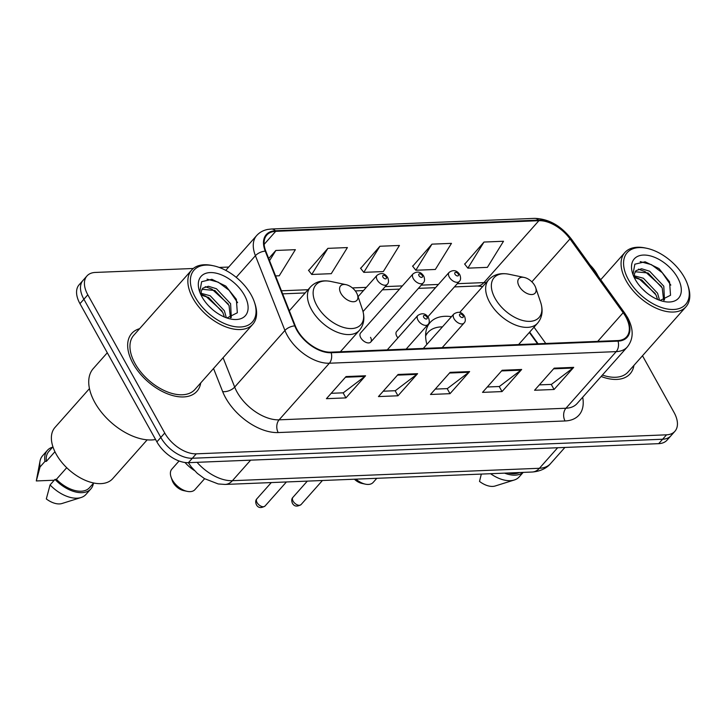 <?xml version="1.0" encoding="UTF-8"?>
<svg xmlns="http://www.w3.org/2000/svg" width="726" height="726" viewBox="0 0 726 726"><rect width="100%" height="100%" fill="white"/><g stroke="black" fill="none" stroke-linecap="round" stroke-linejoin="round"><path stroke-width="1.09" d="M451.472 316.681A48.125 27.942 41.6 0 0 430.128 322.507A48.125 27.942 41.6 0 0 426.87 344.396M427.886 316.808L459.277 281.452A6.806 3.957 -138.4 0 1 454.403 281.724A6.806 3.957 -138.4 0 1 449.312 277.123A6.806 3.957 -138.4 0 1 449.095 272.404L396.587 331.555A6.806 3.957 41.6 0 0 396.804 336.274A6.806 3.957 41.6 0 0 397.921 337.871M370.741 342.055L423.249 282.904A6.806 3.957 -138.4 0 1 418.376 283.185A6.806 3.957 -138.4 0 1 413.275 278.584A6.806 3.957 -138.4 0 1 413.058 273.865L360.559 333.016A6.806 3.957 41.6 0 0 360.768 337.735A6.806 3.957 41.6 0 0 365.868 342.336A6.806 3.957 41.6 0 0 370.741 342.055A6.806 3.957 41.6 0 0 370.523 337.336M537.549 343.806L529.354 332.435M194.35 470.484A27.243 15.818 -138.4 0 1 184.985 462.498M193.297 268.484L95.306 272.441A27.243 15.818 41.6 0 0 86.957 275.953L79.107 284.801A27.243 15.818 41.6 0 0 79.96 303.668L156.889 441.871A27.243 15.818 41.6 0 0 188.415 462.671L658.691 443.659A27.243 15.818 41.6 0 0 667.04 440.147L670.969 435.727A27.243 15.818 41.6 0 1 662.62 439.239A27.243 15.818 41.6 0 0 670.969 435.727L674.899 431.308A27.243 15.818 41.6 0 0 674.037 412.432L642.492 355.758M86.957 275.953A27.243 15.818 41.6 0 0 87.819 294.82L164.738 433.023A27.243 15.818 41.6 0 0 196.265 453.832L192.345 458.251L662.62 439.239L192.345 458.251A27.243 15.818 41.6 0 1 160.809 437.442A27.243 15.818 41.6 0 0 192.345 458.251L188.415 462.671M87.819 294.82L83.889 299.248L160.809 437.442L83.889 299.248A27.243 15.818 41.6 0 1 83.027 280.372A27.243 15.818 41.6 0 0 83.889 299.248L79.96 303.668M139.619 328.678A43.578 25.31 41.6 0 0 131.733 333.452A43.578 25.31 41.6 0 0 133.103 363.644A43.578 25.31 41.6 0 0 165.719 393.093A43.578 25.31 41.6 0 0 196.918 391.314A43.578 25.31 41.6 0 0 200.73 382.92A43.578 25.31 41.6 0 1 196.918 391.314A43.578 25.31 41.6 0 1 165.719 393.093A43.578 25.31 41.6 0 1 133.103 363.644A43.578 25.31 41.6 0 1 131.733 333.452A43.578 25.31 41.6 0 1 139.619 328.678M625.703 316.69A29.058 16.87 -138.4 0 1 626.62 336.819A29.058 16.87 -138.4 0 1 617.708 340.567L330.865 352.155A29.058 16.87 -138.4 0 1 295.319 325.956L265.807 251.196A29.058 16.87 -138.4 0 1 266.805 235.079A29.058 16.87 -138.4 0 1 275.708 231.331L538.892 220.695A29.058 16.87 -138.4 0 1 569.983 238.899L623.162 312.697A29.058 16.87 -138.4 0 1 625.703 316.69M626.22 316.663A29.784 17.297 41.6 0 0 623.616 312.579L570.436 238.772A29.784 17.297 41.6 0 0 538.565 220.114L275.39 230.759A29.784 17.297 41.6 0 0 265.244 251.114L294.747 325.874A29.784 17.297 41.6 0 0 331.183 352.736L618.035 341.138A29.784 17.297 41.6 0 0 626.22 316.663M346.048 376.567L326.419 398.683L345.93 397.893L365.559 375.778L346.048 376.567M331.192 393.301L343.271 392.82L364.824 376.458A7.26 5.064 -92.3 0 0 365.559 375.778M343.108 392.82L345.93 397.893M398.084 374.462L378.455 396.577L397.966 395.788L417.595 373.672L398.084 374.462M383.228 391.205L395.307 390.715L416.86 374.353A7.26 5.064 -92.3 0 0 417.595 373.672M395.144 390.715L397.966 395.788M554.192 368.155L534.563 390.261L554.074 389.481L573.703 367.365L554.192 368.155M539.336 384.889L551.415 384.399L572.968 368.046A7.26 5.064 -92.3 0 0 573.703 367.365M551.252 384.408L554.074 389.481M502.156 370.26L482.527 392.367L502.038 391.577L521.667 369.47L502.156 370.26M487.3 386.994L499.379 386.504L520.932 370.151A7.26 5.064 -92.3 0 0 521.667 369.47M499.216 386.513L502.038 391.577M450.12 372.356L430.491 394.472L450.002 393.683L469.631 371.576L450.12 372.356M435.264 389.1L447.343 388.61L468.896 372.256A7.26 5.064 -92.3 0 0 469.631 371.576M447.18 388.619L450.002 393.683M601.128 376.476A43.578 25.31 41.6 0 0 630.123 373.808A43.578 25.31 41.6 0 0 633.925 365.414A43.578 25.31 41.6 0 1 630.123 373.808A43.578 25.31 41.6 0 1 601.128 376.476M196.265 453.832L666.541 434.82A27.243 15.818 41.6 0 0 674.899 431.308M598.396 276.533L597.117 274.237A27.243 15.818 41.6 0 0 590.238 265.208M228.708 267.05L219.179 267.431M275.571 275.925L279.238 275.78L295.364 249.671L275.853 250.461L268.702 258.52M431.961 244.145L415.826 270.253L435.346 269.464L451.472 243.364L431.961 244.145L412.695 266.251M483.997 242.048L467.862 268.148L487.382 267.368L503.508 241.259L483.997 242.048L464.731 264.146M327.889 248.356L311.753 274.464L331.274 273.675L347.4 247.566L327.889 248.356L308.623 270.453M379.925 246.25L363.79 272.359L383.31 271.569L399.436 245.461L379.925 246.25L360.659 268.348M363.79 272.359L360.495 268.148M415.826 270.253L412.531 266.043M467.862 268.148L464.567 263.937M311.753 274.464L308.459 270.244M275.853 250.461L269.546 260.67M628.444 279.664A39.041 22.669 41.6 0 0 670.261 309.403A39.041 22.669 41.6 0 0 687.613 284.61A39.041 22.669 41.6 0 0 684.382 277.405A39.041 22.669 41.6 0 0 646.684 248.274A39.041 22.669 41.6 0 0 628.444 279.664M646.684 248.274L645.251 247.974A40.856 23.722 41.6 0 0 624.877 252.521A40.856 23.722 41.6 0 0 626.157 280.826A40.856 23.722 41.6 0 0 656.74 308.432A40.856 23.722 41.6 0 0 685.988 306.762A40.856 23.722 41.6 0 0 688.085 285.999L687.613 284.61M602.389 375.052A40.856 23.722 41.6 0 0 628.081 371.993L685.988 306.762M641.929 288.422L645.841 292.124M634.243 275.789L643.399 278.249L657.556 293.213L659.553 300.265M634.333 277.568L641.848 280L656.005 294.965L657.602 299.493M664.49 300.056L663.791 286.189L649.634 271.225L641.584 268.756L635.967 270.653L634.47 273.756L634.361 277.786M635.15 271.76L648.073 272.985L662.23 287.95L663.637 300.246M677.621 277.677A29.603 17.188 41.6 0 0 645.913 255.125A29.603 17.188 41.6 0 0 632.754 273.929A29.603 17.188 41.6 0 0 635.205 279.392A29.603 17.188 41.6 0 0 663.791 301.481A29.603 17.188 41.6 0 0 677.621 277.677M660.134 300.473L670.534 295.264L669.535 281.779L659.008 268.584L645.105 261.787L634.851 264.191L632.981 274.31M508.127 472.998A27.243 15.818 41.6 0 0 519.526 472.535M481.32 474.087L479.514 481.429A18.159 10.545 41.6 0 0 495.177 485.993L514.253 480.013A29.058 16.87 41.6 0 0 519.154 476.937L523.183 472.39M490.567 473.706A29.058 16.87 41.6 0 0 514.253 480.013M504.606 473.143A29.058 16.87 41.6 0 0 523.038 472.399M640.196 261.614L651.431 264.654L662.257 272.722L670.815 285.127M638.417 269.146L645.205 271.678L661.558 286.607M634.261 276.742L638.971 278.702L655.324 293.622M354.415 479.214A10.899 6.325 41.6 0 0 361.857 483.407L365.441 484.16A15.437 8.966 41.6 0 0 373.137 482.445L376.803 478.307M355.931 479.151A15.437 8.966 41.6 0 0 365.441 484.16M519.154 286.216A10.899 6.325 41.6 0 0 530.824 294.52A10.899 6.325 41.6 0 0 535.67 287.596A10.899 6.325 41.6 0 0 534.763 285.581A10.899 6.325 41.6 0 0 524.245 277.459A10.899 6.325 41.6 0 0 519.154 286.216M442.424 326.872A43.124 25.047 41.6 0 0 427.968 332.454L426.008 334.659A43.124 25.047 41.6 0 0 425.627 335.103M427.968 332.454A43.124 25.047 41.6 0 0 425.627 336.02M179.068 460.992L171.826 469.159A15.437 8.966 41.6 0 0 171.037 477L172.207 480.476A10.899 6.325 41.6 0 0 173.106 482.481A10.899 6.325 41.6 0 0 183.633 490.613L187.217 491.366A15.437 8.966 41.6 0 0 194.913 489.651L204.614 478.715M171.037 477A15.437 8.966 41.6 0 0 172.307 479.85A15.437 8.966 41.6 0 0 187.217 491.366M340.93 293.422A10.899 6.325 41.6 0 0 352.6 301.726A10.899 6.325 41.6 0 0 357.446 294.801A10.899 6.325 41.6 0 0 356.539 292.787A10.899 6.325 41.6 0 0 346.021 284.665A10.899 6.325 41.6 0 0 340.93 293.422M195.24 297.179A39.041 22.669 41.6 0 0 237.057 326.918A39.041 22.669 41.6 0 0 254.409 302.116A39.041 22.669 41.6 0 0 251.178 294.919A39.041 22.669 41.6 0 0 213.48 265.789A39.041 22.669 41.6 0 0 195.24 297.179M213.48 265.789L212.046 265.489A40.856 23.722 41.6 0 0 191.673 270.027A40.856 23.722 41.6 0 0 192.962 298.341A40.856 23.722 41.6 0 0 223.535 325.938A40.856 23.722 41.6 0 0 252.784 324.277A40.856 23.722 41.6 0 0 254.88 303.504L254.409 302.116M191.673 270.027L133.775 335.258A40.856 23.722 41.6 0 0 135.054 363.572A40.856 23.722 41.6 0 0 165.637 391.169A40.856 23.722 41.6 0 0 194.886 389.508L252.784 324.277M107.294 352.772L93.309 368.536A49.032 28.468 41.6 0 0 94.852 402.503A49.032 28.468 41.6 0 0 155.573 439.52M89.461 388.601L54.995 427.433A38.587 22.406 41.6 0 0 56.201 454.167A38.587 22.406 41.6 0 0 85.087 480.231A38.587 22.406 41.6 0 0 112.712 478.661L147.178 439.838M208.725 305.936L212.645 309.639M201.038 293.304L210.204 295.763L224.361 310.728L226.358 317.779M201.129 295.083L208.643 297.515L222.8 312.479L224.398 317.008M231.295 317.571L230.596 303.704L216.439 288.739L208.389 286.271L202.772 288.168L201.274 291.271L201.156 295.3M201.955 289.275L214.878 290.5L229.035 305.464L230.441 317.761M244.417 295.192A29.603 17.188 41.6 0 0 212.709 272.64A29.603 17.188 41.6 0 0 199.55 291.444A29.603 17.188 41.6 0 0 202 296.907A29.603 17.188 41.6 0 0 230.587 318.995A29.603 17.188 41.6 0 0 244.417 295.192M226.929 317.979L237.329 312.779L236.34 299.293L225.813 286.098L211.91 279.301L201.646 281.697L199.777 291.816M52.944 446.835L48.76 451.545A27.243 15.818 41.6 0 0 46.382 461.346L54.931 451.717M52.653 447.152A29.058 16.87 41.6 0 0 47.399 450.338L42.489 455.874A29.058 16.87 41.6 0 0 40.021 461.101L36.336 480.748A18.159 10.545 41.6 0 0 36.3 480.948L54.25 480.222M40.021 461.101A29.058 16.87 41.6 0 0 40.057 466.936L44.958 461.409L46.382 461.346M36.3 480.948L40.057 466.936M47.399 450.338A29.058 16.87 41.6 0 0 44.958 461.409M66.719 467.707L56.401 479.342A27.243 15.818 41.6 0 0 89.498 487.709L93.681 482.999M56.401 479.342L54.976 479.405L50.067 484.932L46.319 498.934A18.159 10.545 41.6 0 0 61.982 503.508L81.049 497.528A29.058 16.87 41.6 0 0 85.949 494.442L90.859 488.916A29.058 16.87 41.6 0 0 93.4 483.325M50.067 484.932A29.058 16.87 41.6 0 0 81.049 497.528M54.976 479.405A29.058 16.87 41.6 0 0 90.859 488.916M207.001 279.129L218.236 282.169L229.053 290.237L237.62 302.642M205.213 286.661L212.001 289.193L228.354 304.121M201.057 294.257L205.767 296.208L222.129 311.136M197.055 462.326A36.318 21.09 41.6 0 0 232.411 480.694L539.427 468.279A36.318 21.09 41.6 0 0 550.562 463.596C548.611 466.056 542.939 471.238 532.149 472.027L225.133 484.442A18.159 12.66 87.7 0 0 232.411 480.694L250.642 460.157M557.65 447.742L539.427 468.279A18.159 12.66 87.7 0 1 532.149 472.027M658.691 443.659L666.541 434.82M156.889 441.871L164.738 433.023M582.688 397.249A45.402 26.363 -138.4 0 1 565.055 420.962L278.203 432.56A9.084 6.325 87.7 0 1 279.111 419.828L565.953 408.239A36.318 21.09 41.6 0 0 577.088 403.556L627.337 346.946A36.318 21.09 -138.4 0 1 616.202 351.629A9.084 6.325 -92.3 0 0 618.035 341.138M278.203 432.56A45.402 26.363 -138.4 0 1 225.65 397.884A45.402 26.363 -138.4 0 1 222.664 391.613L213.544 368.49M294.747 325.874A9.084 4.855 158.5 0 0 284.928 330.466L234.68 387.076A36.318 21.09 41.6 0 0 237.066 392.094A36.318 21.09 41.6 0 0 279.111 419.828L329.359 363.227A36.318 21.09 -138.4 0 1 284.928 330.466L255.416 255.706A36.318 21.09 -138.4 0 1 256.659 235.56L225.759 270.371M627.337 346.946C633.662 338.888 633.762 329.114 627.627 317.634L624.678 313.006A9.084 2.659 144.2 0 0 623.616 312.579M624.678 313.006L571.498 239.199C561.062 225.741 548.774 218.798 534.608 218.363A9.084 6.325 87.7 0 1 538.565 220.114M275.39 230.759A9.084 6.325 -92.3 0 0 271.433 229.008L267.74 229.434C263.229 230.323 259.536 232.365 256.659 235.56M265.244 251.114A9.084 4.855 158.5 0 0 255.416 255.706L236.213 277.341M571.498 239.199A9.084 2.659 144.2 0 0 570.436 238.772M331.183 352.736A9.084 6.325 87.7 0 1 329.359 363.227L616.202 351.629L565.953 408.239A9.084 6.325 87.7 0 0 565.055 420.962M223.091 357.727L234.68 387.076A9.084 4.855 -21.5 0 1 222.664 391.613M275.708 231.331L264.137 244.363M623.162 312.697L597.716 341.374M569.983 238.899L531.868 281.833M545.761 343.471L534.018 327.181M486.148 282.641A29.058 16.87 41.6 0 0 483.924 282.605L457.298 283.685M538.892 220.695L483.924 282.605A16.344 11.389 87.7 0 1 477.381 285.98L454.431 286.906M438.404 284.447L421.261 285.136M402.376 285.908L385.225 286.598M366.34 287.36L352.409 287.923M308.042 289.719L281.434 290.79M449.521 373.037L468.896 372.256M501.557 370.932L520.932 370.151M553.593 368.826L572.968 368.046M397.485 375.142L416.86 374.353M345.449 377.239L364.824 376.458M459.703 312.434L488.707 279.755C493.78 274.419 500.586 272.586 509.135 274.274A30.029 17.433 41.6 0 0 495.114 298.422A30.029 17.433 41.6 0 0 527.267 321.291A30.029 17.433 41.6 0 0 540.616 302.216L535.67 287.596M488.707 279.755A32.688 18.985 41.6 0 0 489.732 302.406A32.688 18.985 41.6 0 0 514.199 324.486A32.688 18.985 41.6 0 0 537.594 323.161C542.295 317.489 543.302 310.51 540.616 302.216M289.329 310.792L310.483 286.961C315.556 281.624 322.371 279.791 330.911 281.479A30.029 17.433 41.6 0 0 316.89 305.628A30.029 17.433 41.6 0 0 349.043 328.497A30.029 17.433 41.6 0 0 362.392 309.421L357.446 294.801M310.483 286.961A32.688 18.985 41.6 0 0 311.508 309.612A32.688 18.985 41.6 0 0 335.975 331.691A32.688 18.985 41.6 0 0 359.37 330.366C364.071 324.694 365.078 317.716 362.392 309.421M301.063 504.579C297.034 506.957 294.139 506.494 292.378 503.2C291.389 500.622 291.571 498.671 292.923 497.346A5.445 3.167 41.6 0 0 293.086 501.122A5.445 3.167 41.6 0 0 297.17 504.806A5.445 3.167 41.6 0 0 301.063 504.579L322.435 480.503M454.049 318.741A6.806 3.957 -138.4 0 1 453.832 314.022C458.278 311.155 461.836 311.899 464.522 316.264C465.711 319.44 465.548 321.7 464.023 323.061A6.806 3.957 -138.4 0 1 459.141 323.342A6.806 3.957 -138.4 0 1 454.049 318.741M463.006 315.71A2.269 1.316 41.6 0 0 460.375 313.977A2.269 1.316 41.6 0 0 459.758 315.846A2.269 1.316 41.6 0 0 462.38 317.58A2.269 1.316 41.6 0 0 463.006 315.71M265.035 506.04C261.006 508.409 258.102 507.955 256.342 504.661C255.352 502.083 255.534 500.132 256.886 498.807A5.445 3.167 41.6 0 0 257.058 502.583A5.445 3.167 41.6 0 0 261.133 506.258A5.445 3.167 41.6 0 0 265.035 506.04L286.407 481.964M418.013 320.193A6.806 3.957 -138.4 0 1 417.795 315.474C422.242 312.607 425.808 313.36 428.485 317.725C429.674 320.892 429.511 323.161 427.986 324.522A6.806 3.957 -138.4 0 1 423.113 324.794A6.806 3.957 -138.4 0 1 418.013 320.193M426.97 317.171A2.269 1.316 41.6 0 0 424.347 315.438A2.269 1.316 41.6 0 0 423.721 317.298A2.269 1.316 41.6 0 0 426.344 319.032A2.269 1.316 41.6 0 0 426.97 317.171M455.011 274.228A2.269 1.316 41.6 0 0 457.643 275.962A2.269 1.316 41.6 0 0 458.269 274.101A2.269 1.316 41.6 0 0 455.638 272.368A2.269 1.316 41.6 0 0 455.011 274.228M418.984 275.689A2.269 1.316 41.6 0 0 421.606 277.423A2.269 1.316 41.6 0 0 422.233 275.553A2.269 1.316 41.6 0 0 419.61 273.82A2.269 1.316 41.6 0 0 418.984 275.689M363.036 311.59L387.212 284.365A6.806 3.957 -138.4 0 1 382.339 284.637A6.806 3.957 -138.4 0 1 377.239 280.036A6.806 3.957 -138.4 0 1 377.03 275.317L358.072 296.671M382.947 277.141A2.269 1.316 41.6 0 0 385.57 278.875A2.269 1.316 41.6 0 0 386.196 277.014A2.269 1.316 41.6 0 0 383.573 275.281A2.269 1.316 41.6 0 0 382.947 277.141M550.562 463.596L564.892 447.452M188.343 462.68L191.292 466.945L197.318 473.352L204.478 478.634L218.217 483.952L225.133 484.442M534.608 218.363L271.433 229.008M482.654 286.579L477.381 285.98M435.546 287.668L418.403 288.367M399.509 289.13L382.366 289.819M363.472 290.582L355.304 290.917M305.174 292.941L282.65 293.849M538.075 343.779L529.653 332.1M600.711 279.737L624.877 252.521M518.591 344.569L537.594 323.161M524.245 277.459L509.135 274.274M340.367 351.774L359.37 330.366M346.021 284.665L330.911 281.479M292.923 497.346L307.325 481.12M423.294 348.426L453.832 314.022M442.188 347.663L464.023 323.061M256.886 498.807L271.297 482.572M387.257 349.878L417.795 315.474M406.152 349.115L427.986 324.522M459.277 281.452C460.81 280.091 460.974 277.822 459.785 274.655C456.854 270.217 453.296 269.464 449.095 272.404M423.249 282.904C424.774 281.543 424.937 279.283 423.748 276.107C420.817 271.669 417.259 270.925 413.058 273.865M387.212 284.365C388.737 283.004 388.909 280.735 387.711 277.568C384.78 273.13 381.223 272.377 377.03 275.317"/></g></svg>
